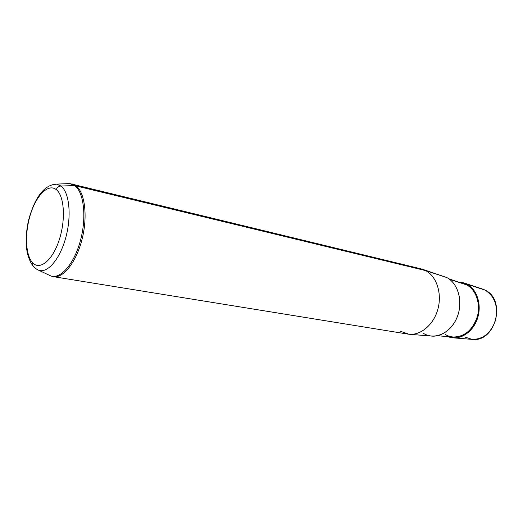 <?xml version="1.0" encoding="UTF-8"?>
<svg xmlns="http://www.w3.org/2000/svg" width="523" height="523" viewBox="0 0 523 523"><rect width="100%" height="100%" fill="white"/><g stroke="black" fill="none" stroke-linecap="round" stroke-linejoin="round"><path stroke-width="0.78" d="M466.921 284.159C477.362 289.441 482.232 305.818 477.094 319.566C472.086 333.38 458.488 341.009 447.858 336.603L452.774 337.806C463.326 338.937 474.623 329.627 478.068 316.474C481.591 303.347 476.518 289.056 466.921 284.159L463.888 282.904L458.887 282.1L466.921 284.159L485.135 290.134L466.921 284.159M445.531 334.589C455.618 340.793 470.02 334.628 475.819 320.959C481.768 307.374 477.238 290.245 466.614 284.885L449.597 279.315L466.614 284.885C475.937 289.657 480.859 303.549 477.427 316.304C472.681 330.15 464.483 337.054 452.833 337.015L437.391 335.74M448.911 278.818L466.614 284.885M423.473 333.367C434.469 340.303 450.349 333.38 456.808 317.991C463.437 302.693 458.494 283.473 446.845 277.563C457.063 282.825 462.437 298.385 458.606 312.728C454.86 327.104 442.733 337.289 431.501 336.073L409.058 334.249C420.963 335.55 433.933 324.437 437.993 308.766C442.151 293.128 436.489 276.229 425.65 270.607L446.845 277.563L422.224 269.182M400.566 331.321L409.058 334.249M422.878 269.391L446.845 277.563M472.812 339.434C495.699 342.009 506.342 299.718 485.239 290.187L485.135 290.134C494.765 296.312 498.275 306.216 495.66 319.854C491.162 332.916 483.304 339.42 472.086 339.375C483.304 339.42 491.162 332.916 495.66 319.854C498.275 306.216 494.765 296.312 485.135 290.134L485.292 290.219M464.999 337.067L472.086 339.375L452.774 337.806M56.255 189.607C64.29 195.622 65.898 219.608 59.217 239.9C52.646 260.291 40.042 270.639 32.753 262.919C25.366 255.486 24.516 232.996 30.543 214.103C36.466 195.131 48.312 183.279 56.255 189.607C57.099 187.424 58.674 186.227 60.969 186.018C69.232 192.163 71.736 215.169 65.996 236.788C60.348 258.46 47.972 273.281 38.977 270.365C47.972 273.281 60.348 258.46 65.996 236.788C71.736 215.169 69.232 192.163 60.969 186.018C58.674 186.227 57.099 187.424 56.255 189.607C48.312 183.279 36.466 195.131 30.543 214.103C24.516 232.996 25.366 255.486 32.753 262.919C40.042 270.639 52.646 260.291 59.217 239.9C65.898 219.608 64.29 195.622 56.255 189.607M34.721 267.698L32.733 265.481L32.753 262.919L32.733 265.481L34.721 267.698M50.757 185.247L56.432 184.116L60.969 186.018L74.691 185.6C83.837 192.176 86.753 216.927 80.535 240.175C74.423 263.468 60.864 279.275 50.979 276.026L48.319 274.771L50.979 276.026C60.864 279.275 74.423 263.468 80.535 240.175C86.753 216.927 83.837 192.176 74.691 185.6L60.969 186.018L56.432 184.116L50.757 185.247M53.313 276.654C63.348 278.511 76.436 262.016 82.131 239.024C87.916 216.077 84.85 192.189 75.868 185.724L425.65 270.607C436.685 276.321 442.308 293.723 437.784 309.544C433.364 325.398 419.845 336.165 407.875 334.092L53.313 276.654L50.979 276.026L38.977 270.365C37.009 269.705 34.93 268.077 32.733 265.481C32.282 264.971 29.824 262.036 27.386 253.4C25.477 243.489 25.875 232.402 28.575 220.15C34.44 198.871 43.311 184.907 56.432 184.116L69.69 183.566L74.691 185.6L75.868 185.724L72.089 183.9L75.868 185.724C84.85 192.189 87.916 216.077 82.131 239.024C76.436 262.016 63.348 278.511 53.313 276.654M421.074 268.861L425.65 270.607L74.691 185.6L69.69 183.566L421.074 268.861M482.291 288.964L464.463 283.093M485.187 290.154L482.99 289.199"/></g></svg>
